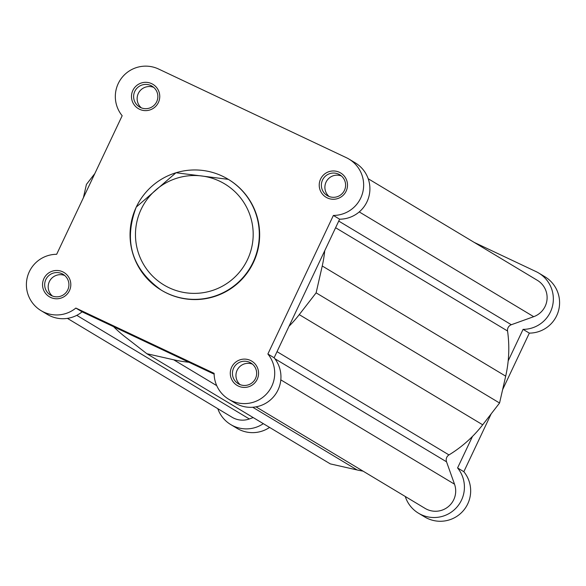 <?xml version="1.0" encoding="UTF-8"?>
<svg xmlns="http://www.w3.org/2000/svg" width="586" height="586" viewBox="0 0 586 586"><rect width="100%" height="100%" fill="white"/><g stroke="black" fill="none" stroke-linecap="round" stroke-linejoin="round"><path stroke-width="0.88" d="M289.037 326.241A124.298 123.99 -59 0 0 299.248 314.623L316.125 292.846L322.241 265.985L505.689 376.153A124.298 123.99 -59 0 0 507.549 330.995A5.779 5.765 121 0 1 511.322 324.732L533.7 316.682A20.232 20.188 -59 0 0 537.325 280.306L368.198 178.737M277.024 351.651L448.971 454.919A5.779 5.765 -59 0 0 446.532 461.805L454.516 484.19A20.232 20.188 -59 0 1 425.077 508.384L256.038 406.86M67.419 318.374L232.122 417.283A20.232 20.188 -59 0 0 249.328 418.968L253.196 417.576M94.822 173.566L86.428 184.407L83.388 197.768M113.574 326.673A124.298 123.99 -59 0 0 125.148 336.877L146.866 353.724L330.314 463.892L357.13 469.957A124.298 123.99 -59 0 0 363.093 471.151M188.919 362.251A124.298 123.99 -59 0 1 173.683 359.789L146.866 353.724M448.971 454.919A124.298 123.99 -59 0 0 482.696 424.799L499.572 403.014L316.125 292.846M505.689 376.153L499.572 403.014M322.241 265.985A124.298 123.99 -59 0 0 324.732 250.727M43.899 278.599A14.167 14.13 121 0 1 62.731 271.823A14.167 14.13 121 0 1 69.456 290.663A14.167 14.13 121 0 1 50.623 297.432A14.167 14.13 121 0 1 43.899 278.599M67.756 289.872A12.138 12.108 -59 0 0 63.054 274.292A12.138 12.108 -59 0 0 45.847 279.529A12.138 12.108 -59 0 0 50.55 295.11A12.138 12.108 -59 0 0 67.756 289.872M132.846 90.442A14.167 14.13 121 0 1 151.671 83.666A14.167 14.13 121 0 1 158.396 102.506A14.167 14.13 121 0 1 139.571 109.282A14.167 14.13 121 0 1 132.846 90.442M156.696 101.715A12.138 12.108 -59 0 0 151.994 86.142A12.138 12.108 -59 0 0 134.787 91.379A12.138 12.108 -59 0 0 139.49 106.952A12.138 12.108 -59 0 0 156.696 101.715M231.646 367.232A14.167 14.13 121 0 1 250.478 360.456A14.167 14.13 121 0 1 257.203 379.296A14.167 14.13 121 0 1 238.37 386.071A14.167 14.13 121 0 1 231.646 367.232M255.496 378.505A12.138 12.108 -59 0 0 250.793 362.932A12.138 12.108 -59 0 0 233.594 368.169A12.138 12.108 -59 0 0 238.297 383.742A12.138 12.108 -59 0 0 255.496 378.505M320.586 179.074A14.167 14.13 121 0 1 339.419 172.306A14.167 14.13 121 0 1 346.143 191.139A14.167 14.13 121 0 1 327.31 197.914A14.167 14.13 121 0 1 320.586 179.074M344.436 190.355A12.138 12.108 -59 0 0 339.741 174.775A12.138 12.108 -59 0 0 322.534 180.012A12.138 12.108 -59 0 0 327.237 195.592A12.138 12.108 -59 0 0 344.436 190.355M158.594 69.031A30.355 30.274 -59 0 0 122.166 115.728L56.666 254.295A30.355 30.274 -59 0 0 41.057 310.646A30.355 30.274 -59 0 0 75.858 308.068L214.124 373.348A30.355 30.274 -59 0 0 267.326 393.067A30.355 30.274 -59 0 0 267.875 354.01L333.383 215.443A30.355 30.274 -59 0 0 346.333 157.671L158.594 69.031M341.411 175.983A12.138 12.108 -59 0 0 329.09 196.493M153.664 87.351A12.138 12.108 -59 0 0 141.343 107.861M252.471 364.14A12.138 12.108 -59 0 0 240.15 384.65M64.724 275.501A12.138 12.108 -59 0 0 52.403 296.018M161.516 290.275A64.746 64.592 -59 0 0 253.43 262.44A64.746 64.592 -59 0 0 228.357 179.36A64.746 64.592 -59 0 0 228.181 179.257M348.992 159.092L355.248 162.842A30.355 30.274 121 0 1 339.631 219.193L274.131 357.768A30.355 30.274 121 0 1 235.052 403.036L228.796 399.286M41.057 310.646L47.305 314.404A30.355 30.274 121 0 0 82.113 311.825L214.139 374.154M82.113 311.825L75.858 308.068M274.131 357.768L267.875 354.01M339.631 219.193L333.383 215.443M508.179 360.895L523.078 329.369A30.355 30.274 -59 0 0 536.036 271.596L474.257 242.428M538.695 273.017L544.943 276.775A30.355 30.274 121 0 1 529.334 333.119L502.612 389.653M461.504 500.114A30.355 30.274 -59 0 0 457.578 467.936L463.834 471.693A30.355 30.274 121 0 1 424.755 516.969L418.499 513.211A30.355 30.274 -59 0 0 461.504 500.114M217.802 408.684A30.355 30.274 -59 0 0 263.326 423.663M405.263 496.481A30.355 30.274 -59 0 0 418.499 513.211M472.484 436.409L457.578 467.936M463.834 471.693L491.178 413.855M269.582 427.421A30.355 30.274 121 0 1 237.008 428.329L230.752 424.579M523.078 329.369L529.334 333.119M338.745 221.083L511.322 324.732M76.773 315.334L249.328 418.968M173.683 359.789L216.739 385.647M252.756 407.277L357.13 469.957M280.833 379.882L454.516 484.19M274.885 358.727L446.532 461.805M299.248 314.623L482.696 424.799M335.602 227.727L507.549 330.995M359.255 211.92L533.7 316.682M141.131 209.341A58.966 58.82 -59 0 0 169.127 287.763A58.966 58.82 -59 0 0 247.519 259.561A58.966 58.82 -59 0 0 219.53 181.14A58.966 58.82 -59 0 0 141.131 209.341M253.086 262.235A64.746 64.592 121 0 1 161.34 290.165A64.746 64.592 121 0 1 136.267 207.085A64.746 64.592 121 0 1 228.013 179.155A64.746 64.592 121 0 1 253.086 262.235M228.357 179.36L175.983 172.753L136.252 207.078C123.419 241.22 131.777 268.915 161.34 290.165L161.685 290.378"/></g></svg>

